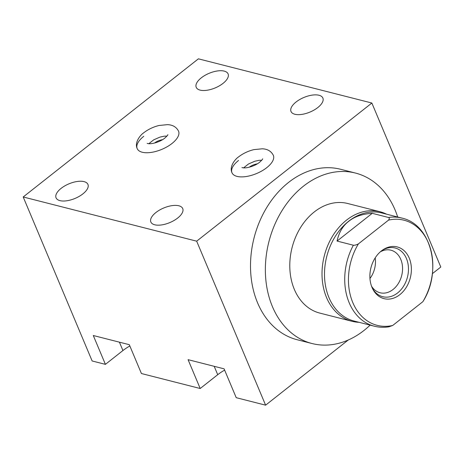 <?xml version="1.0" encoding="UTF-8"?>
<svg xmlns="http://www.w3.org/2000/svg" width="464" height="464" viewBox="0 0 464 464"><rect width="100%" height="100%" fill="white"/><g stroke="black" fill="none" stroke-linecap="round" stroke-linejoin="round"><path stroke-width="0.7" d="M348.267 339.99L265.605 405.171L196.666 241.176L371.861 103.025L440.8 267.026L432.361 273.679M397.677 217.007A87.957 66.938 104.3 0 0 395.073 209.943A87.957 66.938 104.3 0 0 355.476 173.06L340.622 169.279A87.957 66.938 104.3 0 0 267.363 206.509A87.957 66.938 104.3 0 0 257.59 302.864A87.957 66.938 104.3 0 0 297.192 339.747L312.04 343.528A87.957 66.938 104.3 0 0 370.127 325.136M196.666 241.176L23.2 196.974L92.139 360.975L105.409 364.356L93.287 335.513L129.305 344.688L141.427 373.532L200.199 388.507L188.077 359.664L224.095 368.839L236.222 397.683L265.605 405.171M105.409 364.356L122.931 350.54A28.646 13.102 157.2 0 1 129.845 345.976M200.199 388.507L217.72 374.692A28.646 13.102 157.2 0 1 224.634 370.127M155.921 212.512A17.29 7.905 -22.8 0 0 150.852 221.983A17.29 7.905 -22.8 0 0 161.629 224.924A17.29 7.905 -22.8 0 0 177.66 218.051A17.29 7.905 -22.8 0 0 182.729 208.585A17.29 7.905 -22.8 0 0 171.953 205.645A17.29 7.905 -22.8 0 0 155.921 212.512M23.2 196.974L198.395 58.829L371.861 103.025M296.078 101.993A17.29 7.905 -22.8 0 0 291.009 111.464A17.29 7.905 -22.8 0 0 301.786 114.405A17.29 7.905 -22.8 0 0 317.817 107.532A17.29 7.905 -22.8 0 0 322.886 98.066A17.29 7.905 -22.8 0 0 312.11 95.126A17.29 7.905 -22.8 0 0 296.078 101.993M201.289 77.842A17.29 7.905 -22.8 0 0 196.22 87.313A17.29 7.905 -22.8 0 0 206.996 90.254A17.29 7.905 -22.8 0 0 223.027 83.381A17.29 7.905 -22.8 0 0 228.097 73.915A17.29 7.905 -22.8 0 0 217.314 70.975A17.29 7.905 -22.8 0 0 201.289 77.842M61.132 188.361A17.29 7.905 -22.8 0 0 56.063 197.832A17.29 7.905 -22.8 0 0 66.839 200.767A17.29 7.905 -22.8 0 0 82.87 193.9A17.29 7.905 -22.8 0 0 87.94 184.428A17.29 7.905 -22.8 0 0 77.163 181.494A17.29 7.905 -22.8 0 0 61.132 188.361M266.777 167.643A22.44 10.26 157.2 0 1 245.966 176.558A22.44 10.26 157.2 0 1 231.977 172.747A22.44 10.26 -22.8 0 0 245.966 176.558A22.44 10.26 -22.8 0 0 266.777 167.643A22.44 10.26 -22.8 0 0 273.354 155.353A22.44 10.26 157.2 0 1 266.777 167.643M171.987 143.492A22.44 10.26 157.2 0 1 151.177 152.407A22.44 10.26 157.2 0 1 137.187 148.596A22.44 10.26 -22.8 0 0 151.177 152.407A22.44 10.26 -22.8 0 0 171.987 143.492A22.44 10.26 -22.8 0 0 178.565 131.202A22.44 10.26 157.2 0 1 171.987 143.492M238.56 160.457A22.44 10.26 -22.8 0 0 231.977 172.747C229.042 166.443 235.341 158.978 238.612 156.873C243.072 153.439 248.17 151.02 253.901 149.623L262.299 148.793C267.548 149.014 271.231 151.206 273.354 155.353M257.288 163.838A8.793 4.019 -22.8 0 0 249.284 167.202M143.77 136.3A22.44 10.26 -22.8 0 0 137.187 148.596C134.253 142.286 140.551 134.827 143.823 132.721C148.283 129.288 153.381 126.869 159.111 125.471L167.51 124.642C172.759 124.862 176.442 127.049 178.565 131.202M162.499 139.687A8.793 4.019 -22.8 0 0 154.495 143.051M355.476 173.06A87.957 66.938 104.3 0 0 282.216 210.291A87.957 66.938 104.3 0 0 272.438 306.646A87.957 66.938 104.3 0 0 312.04 343.528M386.547 214.177A56.544 43.03 104.3 0 0 379.946 211.712L347.716 203.505A56.544 43.03 104.3 0 0 314.273 211.938A56.544 43.03 104.3 0 0 289.884 269.358A56.544 43.03 104.3 0 0 319.795 313.09L352.025 321.297A56.544 43.03 104.3 0 0 358.997 322.3M379.946 211.712A56.544 43.03 104.3 0 0 346.498 220.151A56.544 43.03 104.3 0 0 322.115 277.571A56.544 43.03 104.3 0 0 352.025 321.297M353.365 245.218A55.79 42.456 104.3 0 0 374.326 326.204L354.107 321.053A55.79 42.456 104.3 0 1 324.597 277.907A55.79 42.456 104.3 0 1 348.655 221.253A55.79 42.456 -75.7 0 1 381.657 212.93L401.876 218.08A55.79 42.456 -75.7 0 0 388.542 217.477C389.516 217.825 389.522 218.701 388.559 220.104L358.405 243.878C356.213 244.969 354.531 245.415 353.365 245.218L337.061 241.065C338.935 232.4 342.838 225.806 348.783 221.282C354.542 216.578 362.361 213.927 372.238 213.324L337.061 241.065M388.559 220.104A54.253 41.284 -75.7 0 1 428.452 242.962A54.253 41.284 -75.7 0 1 422.855 301.693L392.706 325.467A54.253 41.284 -75.7 0 1 352.808 302.609A54.253 41.284 -75.7 0 1 358.405 243.878M422.855 301.693L423.249 301.032M374.326 326.204C379.111 327.41 383.989 327.613 388.965 326.801L392.706 325.467M399.829 294.669A26.686 20.312 104.3 0 0 409.41 258.535A26.686 20.312 104.3 0 0 382.15 250.363A26.686 20.312 104.3 0 0 381.431 250.908A26.686 20.312 104.3 0 0 372.453 288.417A26.686 20.312 104.3 0 0 399.829 294.669M371.536 286.201A21.965 16.716 -75.7 0 0 380.062 292.761A21.965 16.716 -75.7 0 0 393.054 289.484A21.965 16.716 104.3 0 0 402.526 267.177A21.965 16.716 104.3 0 0 390.908 250.189A21.965 16.716 104.3 0 0 380.283 251.871M372.238 213.324L388.542 217.477M375.202 257.885A21.965 16.716 -75.7 0 1 369.953 278.487M372.14 287.726A25.131 19.123 104.3 0 0 382.73 296.705A25.131 19.123 104.3 0 0 397.596 292.958A25.131 19.123 104.3 0 0 408.43 267.438A25.131 19.123 104.3 0 0 395.137 248.002A25.131 19.123 104.3 0 0 381.541 250.821M122.931 350.54L119.41 342.165M217.72 374.692L214.2 366.322M262.641 158.816C262.786 159.117 261.777 160.254 259.625 162.226C254.997 166.158 245.45 168.937 241.947 167.516M261.731 160.237L259.086 160.324L254.811 161.24L248.489 163.995L243.6 167.858M167.852 134.664C167.997 134.966 166.988 136.103 164.836 138.075C160.208 142.007 150.661 144.785 147.158 143.364M166.941 136.085L164.297 136.172L160.022 137.089L153.7 139.844L148.811 143.707M423.075 301.345C442.325 271.138 431.7 224.535 401.876 218.08"/></g></svg>
